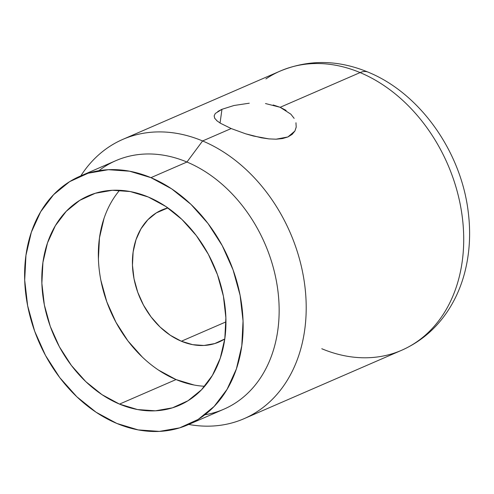 <?xml version="1.0" encoding="UTF-8"?>
<svg xmlns="http://www.w3.org/2000/svg" width="494" height="494" viewBox="0 0 494 494"><rect width="100%" height="100%" fill="white"/><g stroke="black" fill="none" stroke-linecap="round" stroke-linejoin="round"><path stroke-width="0.74" d="M295.955 122.765L296.202 127.075L294.912 131.034L292.108 134.405L287.928 136.949L276.109 139.191L268.971 138.894L261.314 137.789L245.598 133.794L231.18 128.551L220.305 123.185L216.712 120.616M217.829 111.453L221.967 109.298L220.058 123.037L221.967 109.298L233.989 105.5L249.285 103.203L233.989 105.5L221.967 109.298L215.433 113.392M214.736 118.344L214.155 115.837M214.143 115.917L215.199 113.657L214.143 115.917L214.68 118.239L217.261 121.079M181.36 341.237L225.949 321.884L181.36 341.237L170.362 335.303L160.13 327.084L151.059 316.901L143.507 305.15L137.752 292.281L134.022 278.783L132.46 265.179L133.127 251.989L135.992 239.726L140.951 228.852L147.811 219.793L156.308 212.895L167.898 207.912A71.926 54.982 66.5 0 0 161.773 210.03A71.926 54.982 66.5 0 0 133.349 274.88A71.926 54.982 66.5 0 0 181.36 341.237A71.926 54.982 66.5 0 0 219.052 341.984A71.926 54.982 66.5 0 0 224.782 338.952L214.717 343.589L203.973 345.467L192.716 344.67L181.36 341.237M119.604 190.289A114.182 87.284 -113.5 0 0 104.253 294.054A114.182 87.284 -113.5 0 0 176.043 379.565L119.505 404.104A114.182 87.284 66.5 0 1 43.287 298.765A114.182 87.284 66.5 0 1 88.407 195.815A114.182 87.284 66.5 0 1 148.243 196.995L165.712 206.418L181.953 219.466L196.353 235.626L208.345 254.28L217.477 274.713L223.399 296.141L225.875 317.741L224.819 338.674L220.268 358.144L212.401 375.403L201.509 389.785L188.023 400.733L172.455 407.834L155.4 410.817L137.523 409.557L119.505 404.104L102.036 394.681L85.795 381.634L71.402 365.474L59.404 346.819L50.271 326.386L44.355 304.959L41.873 283.358L42.929 262.425L47.48 242.955L55.353 225.696L66.239 211.315L79.725 200.366L95.299 193.265L112.348 190.283L130.225 191.542L148.243 196.995A114.182 87.284 66.5 0 1 224.461 302.334A114.182 87.284 66.5 0 1 179.341 405.284A114.182 87.284 66.5 0 1 119.505 404.104L176.043 379.565A114.182 87.284 -113.5 0 0 204.683 386.271M98.905 170.696A135.492 103.573 66.5 0 1 186.942 162.026L150.929 177.661L186.942 162.026A135.492 103.573 -113.5 0 0 115.936 160.63L79.923 176.259A135.492 103.573 66.5 0 1 150.929 177.661A135.492 103.573 66.5 0 1 241.375 302.668A135.492 103.573 66.5 0 1 187.831 424.84A135.492 103.573 66.5 0 1 116.825 423.438A135.492 103.573 66.5 0 1 26.38 298.432A135.492 103.573 66.5 0 1 79.923 176.259M296.184 127.217L294.912 131.034L287.928 136.949L282.512 138.561L276.109 139.191L268.971 138.894L253.459 136.035L245.598 133.794L231.18 128.551L202.602 140.957L186.942 162.026L202.602 140.957A152.238 116.38 -113.5 0 0 80.812 175.876A152.238 116.38 66.5 0 1 122.815 139.382A152.238 116.38 66.5 0 1 202.602 140.957L231.18 128.551L220.305 123.185M273.201 104.981L280.16 107.291L360.107 72.581A152.238 116.38 -113.5 0 0 280.326 71.013C308.75 59.342 337.995 59.706 368.049 72.118C420.308 93.397 461.507 152.282 468.337 212.858C470.868 233.786 469.621 253.867 464.582 273.096C460.933 286.835 455.382 299.395 447.928 310.775C436.079 328.695 420.622 341.873 401.566 350.308A152.238 116.38 -113.5 0 0 461.729 213.038A152.238 116.38 -113.5 0 0 360.107 72.581A30.449 15.345 -67.3 0 1 368.234 72.198A30.449 15.345 112.7 0 0 360.107 72.581A152.238 116.38 66.5 0 1 459.883 202.657A152.238 116.38 66.5 0 1 415.985 342.398A152.238 116.38 66.5 0 1 321.785 348.733M265.908 78.916A152.238 116.38 66.5 0 1 360.107 72.581L280.16 107.291L286.125 110.403M202.602 140.957A152.238 116.38 66.5 0 1 304.224 281.413A152.238 116.38 66.5 0 1 244.061 418.684A152.238 116.38 66.5 0 1 188.72 424.451A152.238 116.38 -113.5 0 0 306.008 315.851A152.238 116.38 -113.5 0 0 202.602 140.957M187.831 424.84L223.844 409.205A135.492 103.573 -113.5 0 0 277.387 287.033A135.492 103.573 -113.5 0 0 186.942 162.026A135.492 103.573 66.5 0 1 278.758 299.488A135.492 103.573 66.5 0 1 204.862 414.769M150.929 177.661L129.545 171.196L108.328 169.701L88.093 173.233L69.623 181.662L53.618 194.661L40.693 211.722L31.35 232.205L25.954 255.305L24.7 280.154L27.645 305.78L34.666 331.202L45.504 355.452L59.737 377.595L76.823 396.768L96.095 412.249L116.825 423.438L138.203 429.904L159.42 431.398L179.655 427.866L198.131 419.437L214.137 406.439L227.055 389.377L236.398 368.894L241.794 345.794L243.048 320.946L240.109 295.319L233.082 269.897L222.244 245.648L208.011 223.504L190.931 204.331L171.653 188.85L150.929 177.661M104.018 218.41L99.467 237.88L98.411 258.813M100.893 280.413L106.815 301.84L115.948 322.273L127.94 340.928L142.334 357.088M158.58 370.136L176.043 379.565L194.062 385.011M265.5 103.549L280.16 107.291L290.855 114.176L294.146 118.369M122.815 139.382L280.326 71.013M244.061 418.684L401.566 350.308M88.778 195.649L88.407 195.815"/></g></svg>
